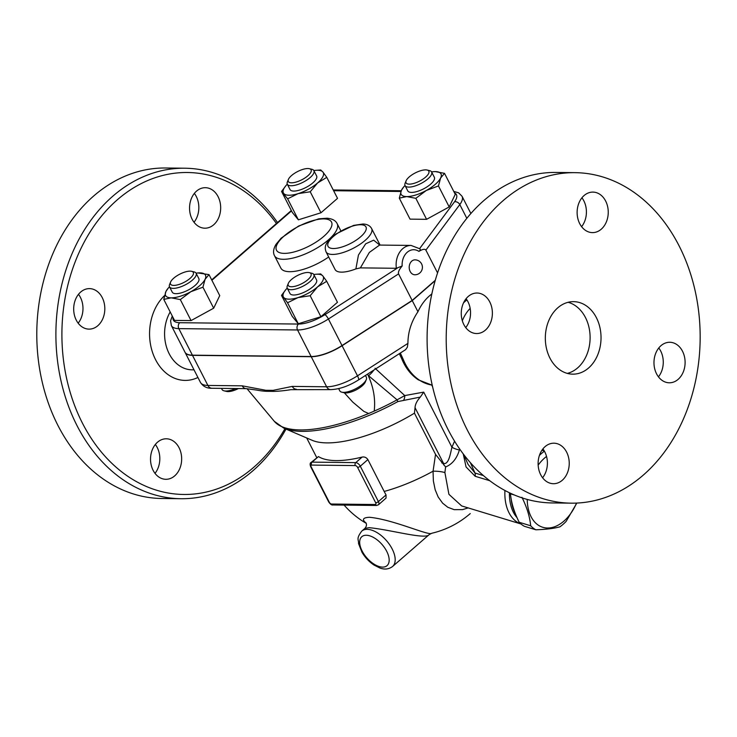 <?xml version="1.0" encoding="UTF-8"?>
<svg xmlns="http://www.w3.org/2000/svg" width="737" height="737" viewBox="0 0 737 737"><rect width="100%" height="100%" fill="white"/><g stroke="black" fill="none" stroke-linecap="round" stroke-linejoin="round"><path stroke-width="1.11" d="M161.882 498.498A165.263 126.976 -89.3 0 1 41.917 380.734A165.263 126.976 -89.3 0 1 93.581 196.088A165.263 126.976 -89.3 0 1 165.65 167.999L184.757 168.211A165.263 126.976 -89.3 0 1 277.517 222.546M78.168 323.184A20.258 15.569 90.7 0 0 80.388 297.324A20.258 15.569 90.7 0 0 78.49 294.312M155.01 473.357A20.258 15.569 90.7 0 0 155.341 444.485M194.034 222.261A20.258 15.569 90.7 0 0 194.356 193.389M76.279 320.171A20.258 15.569 -89.3 0 1 75.589 299.268A20.258 15.569 -89.3 0 1 89.481 288.618A20.258 15.569 -89.3 0 1 102.222 297.573A20.258 15.569 -89.3 0 1 102.913 318.476A20.258 15.569 -89.3 0 1 89.02 329.126A20.258 15.569 -89.3 0 1 76.279 320.171M174.697 475.862A20.258 15.569 -89.3 0 1 165.862 479.299A20.258 15.569 -89.3 0 1 151.159 464.863A20.258 15.569 -89.3 0 1 157.488 442.228A20.258 15.569 -89.3 0 1 166.322 438.791A20.258 15.569 -89.3 0 1 181.035 453.227A20.258 15.569 -89.3 0 1 174.697 475.862M196.512 191.132A20.258 15.569 -89.3 0 1 205.337 187.695A20.258 15.569 -89.3 0 1 220.05 202.131A20.258 15.569 -89.3 0 1 213.712 224.757A20.258 15.569 -89.3 0 1 204.877 228.203A20.258 15.569 -89.3 0 1 190.174 213.767A20.258 15.569 -89.3 0 1 196.512 191.132M276.439 223.486A160.998 123.705 90.7 0 0 117.229 199.874A160.998 123.705 90.7 0 0 95.856 445.001A160.998 123.705 90.7 0 0 284.952 428.639M197.921 377.482A46.91 36.049 -89.3 0 1 153.747 355.695A46.91 36.049 -89.3 0 1 164.517 295.62M285.993 429.091A165.263 126.976 -89.3 0 1 180.989 498.719A165.263 126.976 -89.3 0 1 61.024 380.946A165.263 126.976 -89.3 0 1 112.687 196.3A165.263 126.976 -89.3 0 1 184.757 168.211M194.015 369.845L192.016 369.827A36.251 27.849 -89.3 0 1 167.41 349.707A36.251 27.849 -89.3 0 1 170.183 311.935M365.46 375.465L366.363 377.233A14.924 5.399 152.9 0 1 366.271 379.629A14.924 5.399 152.9 0 1 355.529 388.832A14.924 5.399 152.9 0 1 341.784 392.167A14.924 5.399 152.9 0 1 339.785 390.831L338.651 388.62M367.625 374.074L368.095 375.326C373.548 387.183 375.584 399.113 374.203 411.126L368.657 413.512L363.857 411.393L352.737 402.07L344.299 392.775A12.796 4.625 -27.1 0 0 356.091 389.919A12.796 4.625 -27.1 0 0 365.294 382.024L366.271 379.629M235.619 388.537A14.924 5.399 152.9 0 1 224.048 390.822A14.924 5.399 152.9 0 1 222.058 389.495L221.487 388.371M224.048 390.822L226.572 391.43A12.796 4.625 -27.1 0 0 238.383 388.565M368.095 375.326L397.077 399.841A111.176 40.203 152.9 0 1 374.203 411.126M246.278 388.657A6.393 4.919 -89.3 0 1 246.269 388.657L256.983 390.113A122.609 44.34 -27.1 0 0 266.241 391.301L273.897 391.384A122.609 44.34 -27.1 0 0 290.94 389.661L330.646 389.615A6.393 4.919 -89.3 0 1 326.62 386.787L292.276 386.4A6.393 4.919 90.7 0 0 296.292 389.228M435.162 280.659L412.25 300.613L342.088 345.736A29.858 10.797 152.9 0 1 311.226 356.699L192.495 355.354A29.858 10.797 152.9 0 1 185.033 352.295A29.858 10.797 152.9 0 1 184.996 352.212M172.283 316.035L170.579 320.788L171.362 325.579L184.941 352.12A29.858 10.797 -27.1 0 0 192.403 355.17L311.134 356.524A29.858 10.797 -27.1 0 0 342.005 345.561L412.158 300.438L435.254 280.318M419.602 248.655C420.68 249.198 420.458 250.119 418.929 251.4C422.587 249.143 424.908 248.71 425.885 250.11L459.796 204.573A29.858 10.797 -27.1 0 0 462.035 196.254L458.644 192.836L453.762 191.417M412.158 300.438L398.57 273.897C397.962 272.174 399.15 269.549 402.153 266.002L396.368 268.286L360.393 267.881L355.879 268.904A25.592 9.249 152.9 0 1 335.095 269.521L326.04 251.824A25.592 9.249 -27.1 0 0 341.94 252.883A25.592 9.249 -27.1 0 0 365.193 240.354A25.592 9.249 -27.1 0 0 371.595 228.507C369.983 225.623 367.081 224.131 362.871 224.011L353.622 225.393L336.1 233.878C324.022 243.311 324.547 247.171 326.04 251.824M437.557 272.911L425.885 250.11M411.771 261.119A7.462 5.73 -89.3 0 1 415.032 259.848A7.462 7.462 0 0 1 422.412 267.393A7.462 7.462 0 0 1 414.857 274.772A7.462 5.73 -89.3 0 1 409.44 269.456A7.462 5.73 -89.3 0 1 411.771 261.119M444.512 173.352L440.634 177.986A22.386 8.098 -27.1 0 0 435.392 171.601L444.512 173.352L455.263 194.347L449.192 206.931L426.585 219.322L410.039 219.138L399.297 198.142L401.481 190.192L403.812 186.802A22.386 8.098 -27.1 0 0 401.481 190.192A22.386 8.098 -27.1 0 0 406.723 196.576A22.386 8.098 -27.1 0 0 426.299 190.468L415.843 198.327L406.723 196.576L399.297 198.142M197.903 272.948L208.995 274.615L219.737 295.611L213.675 308.195L191.058 320.586L174.512 320.402L163.771 299.406L165.954 291.456A22.386 8.098 -27.1 0 0 171.196 297.84L163.771 299.406M326.721 281.304L317.592 286.85A22.386 8.098 -27.1 0 0 322.843 275.96L326.721 281.304L337.463 302.299L320.908 316.717L298.301 323.764L292.248 316.394L281.506 295.399L285.882 289.567M326.786 177.359L317.656 182.914A22.386 8.098 -27.1 0 0 322.907 172.016L326.786 177.359L337.528 198.354L320.973 212.772L298.365 219.819L292.313 212.449L281.571 191.454L285.947 185.623M320.973 212.772L310.231 191.777L298.08 193.647L287.623 198.824L281.571 191.454M287.292 184.176A22.386 8.098 -27.1 0 0 286.085 185.457A22.386 8.098 -27.1 0 0 283.745 193.481A22.386 8.098 -27.1 0 0 298.08 193.647A22.386 8.098 -27.1 0 0 317.656 182.914L310.231 191.777M298.365 219.819L287.623 198.824M315.611 170.348L320.733 169.989L322.907 172.016A22.386 8.098 -27.1 0 0 315.611 170.348A22.386 8.098 -27.1 0 0 313.861 170.579M449.192 206.931L438.451 185.936L426.299 190.468A22.386 8.098 -27.1 0 0 440.634 177.986L438.451 185.936M426.585 219.322L415.843 198.327M405.018 185.512A22.386 8.098 -27.1 0 0 403.812 186.802M433.43 171.684L435.392 171.601A22.386 8.098 -27.1 0 0 433.347 171.693A22.386 8.098 -27.1 0 0 431.596 171.914M317.592 286.85L310.166 295.721L298.006 297.591A22.386 8.098 -27.1 0 0 317.592 286.85M320.908 316.717L310.166 295.721M298.006 297.591L287.559 302.769L283.681 297.426A22.386 8.098 -27.1 0 0 298.006 297.591M298.301 323.764L287.559 302.769M287.227 288.121A22.386 8.098 -27.1 0 0 286.02 289.401A22.386 8.098 -27.1 0 0 283.681 297.426L281.506 295.399M313.898 170.634L316.615 175.95A14.924 5.399 152.9 0 1 309.614 185.319A14.924 5.399 152.9 0 1 293.768 191.076A14.924 5.399 152.9 0 1 290.037 189.547L287.319 184.241A14.924 5.399 -27.1 0 0 291.051 185.761A14.924 5.399 -27.1 0 0 306.896 180.012A14.924 5.399 -27.1 0 0 313.898 170.634A14.924 5.399 -27.1 0 0 311.908 169.307L309.383 168.699A12.796 4.625 152.9 0 1 307.016 176.484A12.796 4.625 152.9 0 1 291.511 182.804A12.796 4.625 152.9 0 1 288.388 179.441A12.796 4.625 152.9 0 1 297.601 171.546A12.796 4.625 152.9 0 1 309.383 168.699M288.388 179.441L287.412 181.846A14.924 5.399 -27.1 0 0 287.319 184.241M431.624 171.979L434.342 177.285A14.924 5.399 152.9 0 1 423.517 188.893A14.924 5.399 152.9 0 1 407.764 190.883L405.055 185.577A14.924 5.399 -27.1 0 0 420.799 183.587A14.924 5.399 -27.1 0 0 431.624 171.979A14.924 5.399 -27.1 0 0 429.634 170.643L427.11 170.035A12.796 4.625 152.9 0 1 419.537 181.127A12.796 4.625 152.9 0 1 406.115 180.786A12.796 4.625 152.9 0 1 409.247 176.917A12.796 4.625 152.9 0 1 427.11 170.035M406.115 180.786L405.138 183.181A14.924 5.399 -27.1 0 0 405.055 185.577M315.547 274.293L320.669 273.934L322.843 275.96A22.386 8.098 -27.1 0 0 315.547 274.293A22.386 8.098 -27.1 0 0 313.796 274.523M313.833 274.579L316.551 279.894A14.924 5.399 152.9 0 1 305.717 291.493A14.924 5.399 152.9 0 1 289.973 293.492L287.255 288.185A14.924 5.399 -27.1 0 0 303.008 286.186A14.924 5.399 -27.1 0 0 313.833 274.579A14.924 5.399 -27.1 0 0 311.843 273.252L309.319 272.644A12.796 4.625 152.9 0 1 301.746 283.727A12.796 4.625 152.9 0 1 288.324 283.386A12.796 4.625 152.9 0 1 296.385 276.108A12.796 4.625 152.9 0 1 307.836 272.478A12.796 4.625 152.9 0 1 309.319 272.644M288.324 283.386L287.347 285.781A14.924 5.399 -27.1 0 0 287.255 288.185M180.316 299.591L171.196 297.84A22.386 8.098 -27.1 0 0 190.772 291.741L180.316 299.591L191.058 320.586M165.954 291.456L168.294 288.066A22.386 8.098 -27.1 0 0 165.954 291.456M169.501 286.776A22.386 8.098 -27.1 0 0 168.294 288.066M208.995 274.615L205.107 279.249A22.386 8.098 -27.1 0 0 199.874 272.865A22.386 8.098 -27.1 0 0 197.82 272.957A22.386 8.098 -27.1 0 0 196.07 273.178M205.107 279.249L202.933 287.2L190.772 291.741A22.386 8.098 -27.1 0 0 205.107 279.249M213.675 308.195L202.933 287.2M196.106 273.243L198.824 278.549A14.924 5.399 152.9 0 1 195.084 285.459A14.924 5.399 152.9 0 1 181.523 292.773A14.924 5.399 152.9 0 1 172.246 292.156L169.528 286.84A14.924 5.399 -27.1 0 0 178.805 287.458A14.924 5.399 -27.1 0 0 192.366 280.152A14.924 5.399 -27.1 0 0 196.106 273.243A14.924 5.399 -27.1 0 0 194.107 271.907L191.592 271.299A12.796 4.625 152.9 0 1 190.1 278.365A12.796 4.625 152.9 0 1 176.355 285.145A12.796 4.625 152.9 0 1 170.597 282.05A12.796 4.625 152.9 0 1 179.8 274.155A12.796 4.625 152.9 0 1 191.592 271.299M170.597 282.05L169.611 284.445A14.924 5.399 -27.1 0 0 169.528 286.84M379.748 245.08L373.668 240.17L365.672 243.818L358.44 255.048L355.879 268.904M360.393 267.881L369.348 252.423L379.564 245.071M192.495 355.354L207.889 385.442A6.393 4.919 -89.3 0 0 211.915 388.27L246.269 388.657A6.393 4.919 -89.3 0 1 242.243 385.829L207.889 385.442A29.858 10.797 152.9 0 1 200.436 382.383L185.033 352.295M266.241 391.301A6.393 4.265 -74.9 0 1 265.781 390.278L242.243 385.829M431.827 293.952A49.047 37.688 -89.3 0 0 429.524 295.804A49.047 37.688 -89.3 0 0 417.943 311.742C411.301 321.59 407.957 332.138 407.92 343.387L407.386 347.118L405.654 349.614L358.431 379.988A6.393 1.575 -122.7 0 0 357.491 375.824A29.858 10.797 152.9 0 1 326.62 386.787L311.226 356.699M292.276 386.4L273.04 390.361A6.393 5.306 71.2 0 0 273.897 391.384M368.657 413.512A111.176 40.203 152.9 0 1 274.321 421.324L283.874 428.179L312.138 440.302A89.564 32.391 -27.1 0 0 414.443 413.162L435.539 454.397L433.061 471.21A12.796 3.565 2.6 0 1 444.899 472.574L448.916 494.315L461.648 505.923L448.916 494.315L444.899 472.574L445.599 466.972C452.223 464.255 456.829 458.571 459.418 449.92L459.731 449.054M504.928 490.455A42.645 27.656 106.9 0 0 520.995 523.989L461.648 505.923M463.232 453.881L466.06 466.954L475.181 476.277L489.81 480.727M517.033 517.65A40.517 26.274 -73.1 0 1 509.433 492.749M515.264 513.376A40.517 26.274 -73.1 0 1 511.183 498.977M510.492 493.246A44.248 28.697 106.9 0 0 510.465 493.818C511.266 502.652 514.159 512.141 519.17 522.266A44.248 28.697 106.9 0 0 524.339 526.282L535.827 529.783A44.248 28.697 -73.1 0 1 530.658 525.767C529.866 516.923 526.964 507.443 521.962 497.318M539.42 455.42A44.248 28.697 -73.1 0 1 544.422 451.191M541.935 450.243L544.293 450.961M527.231 499.419A39.448 25.583 106.9 0 0 563.916 521.105A39.448 25.583 106.9 0 0 576.537 503.076M546.541 456.443A39.448 25.583 106.9 0 0 538.148 465.13M576.831 503.067L566.117 521.409A44.248 28.697 -73.1 0 1 563.077 524.329A44.248 28.697 -73.1 0 1 559.899 526.826C553.984 528.457 545.96 529.442 535.827 529.783M510.465 493.818L514.666 495.089M519.17 522.266L530.658 525.767M384.18 491.45A80.923 62.175 90.7 0 0 386.059 494.923L386.05 498.083L378.477 504.781A4.265 2.248 -131.1 0 0 378.413 501.593A2.128 0.774 152.9 0 1 375.677 502.763A2.128 1.124 48.9 0 1 375.216 504.523L331.549 504.025A2.128 1.124 48.9 0 1 329.282 502.238L311.161 466.843A2.128 1.124 48.9 0 1 311.622 465.084A2.128 1.64 -89.3 0 1 312.083 462.127A4.265 2.248 -131.1 0 0 311.097 462.449L318.458 456.581A89.564 32.391 -27.1 0 0 362.125 457.078C364.511 456.645 366.427 457.484 367.874 459.593L384.18 491.45A89.564 32.391 -27.1 0 0 433.061 471.21L433.365 480.929L435.18 489.783L438.193 497.033L442.633 503.178L447.82 507.277L454.13 509.645L462.55 509.626L468.161 507.904M361.756 531.119C355.888 538.959 358.762 539.254 358.541 543.574L362.005 552.289C365.101 557.504 369.09 561.751 373.963 565.021L379.822 567.978C384.603 569.765 388.86 569.268 392.572 566.495A23.455 12.391 -131.1 0 0 389.643 544.726A23.455 12.391 -131.1 0 0 367.201 529.341A23.455 12.391 -131.1 0 0 361.756 531.119L364.898 528.383L369.108 527.674C390.407 529.627 425.793 539.981 429.21 534.583L431.744 533.266C429.293 536.223 393.678 519.548 369.394 517.273C362.834 517.632 361.729 519.557 366.105 523.058M435.539 454.397L445.599 466.972M475.181 476.277A6.393 4.146 106.9 0 0 474.978 473.025L468.032 464.319L463.61 454.37M454.582 441.15L451.919 447.23A6.393 1.714 -159.9 0 0 459.418 449.92M283.874 428.179A110.053 39.798 -27.1 0 0 397.879 401.582L420.293 397.086L423.72 392.121L451.919 447.23C450.371 453.752 448.722 464.789 443.573 463.453A6.393 4.146 -73.1 0 1 443.849 465.084M397.879 401.582L397.077 399.841L404.76 395.576L375.041 368.251M403.719 400.025A6.393 4.09 -93.1 0 0 404.76 395.576L423.72 392.121M414.443 413.162L415.032 407.681C415.198 404.383 416.949 400.854 420.293 397.086M373.88 370.048A14.924 7.692 134.5 0 1 368.528 375.741M431.771 385.055L418.275 379.822C411.016 374.93 405.534 367.984 401.822 358.974L401.822 358.974A5.97 1.833 -22.2 0 0 403.296 359.545L400.338 353.032M403.296 359.545A49.047 37.688 -89.3 0 0 431.689 385.018L432.094 384.585M463.536 302.833A42.645 32.769 -89.3 0 1 464.992 301.488A42.645 32.769 -89.3 0 1 466.917 299.931M462.339 320.798A36.251 27.849 -89.3 0 1 470.16 308.388M465.738 327.597A20.258 15.569 90.7 0 0 466.07 298.715M542.589 477.769A20.258 15.569 90.7 0 0 542.92 448.897M658.454 376.847A20.258 15.569 90.7 0 0 660.674 350.987A20.258 15.569 90.7 0 0 658.786 347.975M581.604 226.674A20.258 15.569 90.7 0 0 581.935 197.802M463.849 324.575A20.258 15.569 -89.3 0 1 463.168 303.672A20.258 15.569 -89.3 0 1 477.06 293.022A20.258 15.569 -89.3 0 1 489.792 301.986A20.258 15.569 -89.3 0 1 490.483 322.889A20.258 15.569 -89.3 0 1 476.59 333.539A20.258 15.569 -89.3 0 1 463.849 324.575M562.276 480.266A20.258 15.569 -89.3 0 1 553.441 483.712A20.258 15.569 -89.3 0 1 538.738 469.276A20.258 15.569 -89.3 0 1 545.067 446.64A20.258 15.569 -89.3 0 1 553.902 443.195A20.258 15.569 -89.3 0 1 568.605 457.631A20.258 15.569 -89.3 0 1 562.276 480.266M682.508 351.236A20.258 15.569 -89.3 0 1 683.199 372.139A20.258 15.569 -89.3 0 1 669.307 382.789A20.258 15.569 -89.3 0 1 656.566 373.834A20.258 15.569 -89.3 0 1 655.875 352.931A20.258 15.569 -89.3 0 1 669.767 342.272A20.258 15.569 -89.3 0 1 682.508 351.236M584.082 195.545A20.258 15.569 -89.3 0 1 592.917 192.099A20.258 15.569 -89.3 0 1 607.62 206.535A20.258 15.569 -89.3 0 1 601.291 229.17A20.258 15.569 -89.3 0 1 592.456 232.616A20.258 15.569 -89.3 0 1 577.753 218.18A20.258 15.569 -89.3 0 1 584.082 195.545M571.304 503.159L552.197 502.938A165.263 126.976 -89.3 0 1 432.223 385.184A165.263 126.976 -89.3 0 1 483.887 200.528A165.263 126.976 -89.3 0 1 555.956 172.44L575.063 172.661A165.263 126.976 -89.3 0 1 700.15 339.352A165.263 126.976 -89.3 0 1 571.304 503.159A165.263 126.976 -89.3 0 1 451.33 385.396A165.263 126.976 -89.3 0 1 502.993 200.75A165.263 126.976 -89.3 0 1 575.063 172.661M588.577 367.993A36.251 27.849 -89.3 0 1 572.769 374.156A36.251 27.849 -89.3 0 1 545.325 337.592A36.251 27.849 -89.3 0 1 573.598 301.654A36.251 27.849 -89.3 0 1 599.909 327.486A36.251 27.849 -89.3 0 1 588.577 367.993M567.315 373.392A36.251 27.849 90.7 0 0 577.661 367.874A36.251 27.849 90.7 0 0 589.628 330.839A36.251 27.849 90.7 0 0 568.126 302.299M417.943 311.742L412.25 300.613M418.929 251.4A14.924 11.47 90.7 0 0 407.248 252.266A14.924 11.47 90.7 0 0 402.153 266.002M454.517 192.901A25.592 9.249 152.9 0 1 454.508 201.791A4.265 3.206 36.7 0 1 459.796 204.573L466.825 218.309M454.508 201.791L419.629 248.609M397.142 268.213L324.925 314.662A4.265 1.05 57.3 0 1 328.416 319.01L398.57 273.897M324.925 314.662A25.592 9.249 152.9 0 1 298.467 324.059A4.265 3.28 90.7 0 0 297.545 329.973A29.858 10.797 -27.1 0 0 328.416 319.01L342.005 345.561M298.467 324.059L179.736 322.705A4.265 3.28 90.7 0 0 178.824 328.628L297.545 329.973L311.134 356.524M171.362 325.579A29.858 10.797 -27.1 0 0 178.824 328.628L192.403 355.17M179.736 322.705A25.592 9.249 152.9 0 1 173.038 317.518M211.878 280.263L291.52 210.893M333.621 190.717L400.928 191.482M360.651 236.78A21.327 7.711 152.9 0 1 328.361 246.849A21.327 7.711 152.9 0 1 352.01 226.25A21.327 7.711 152.9 0 1 360.651 236.78M419.887 248.82L411.071 245.43A19.19 14.749 90.7 0 0 396.368 268.286M407.92 343.387L357.491 375.824L342.088 345.736M273.04 390.361L265.781 390.278M386.059 494.923L378.413 501.593L360.292 466.199A4.265 2.248 -131.1 0 0 355.759 462.624L312.083 462.127L318.458 456.581M378.477 504.781L376.561 505.462A2.128 1.64 -89.3 0 1 375.216 504.523M376.561 505.462L332.894 504.965A2.128 1.64 -89.3 0 1 331.549 504.025M332.894 504.965C331.751 505.278 330.369 504.292 328.748 502.017A2.128 0.774 -27.1 0 0 329.282 502.238M311.161 466.843A2.128 0.774 152.9 0 1 310.636 466.622L328.748 502.017M311.622 465.084L355.298 465.581A2.128 1.64 -89.3 0 1 355.759 462.624L362.125 457.078M355.298 465.581A2.128 1.124 48.9 0 1 357.565 467.369A2.128 0.774 -27.1 0 0 360.292 466.199L367.874 459.593M357.565 467.369L375.677 502.763M366.28 535.255A19.19 10.134 48.9 0 1 389.145 559.272A19.19 10.134 48.9 0 1 367.874 559.033A19.19 10.134 48.9 0 1 366.28 535.255M483.49 475.614L474.978 473.025L470.335 462.578M415.032 407.681L443.573 463.453L441.758 462.9M323.81 236.356A30.917 11.184 152.9 0 1 276.983 250.958A30.917 11.184 152.9 0 1 311.272 221.091A30.917 11.184 152.9 0 1 323.81 236.356M328.352 239.93A35.183 12.722 -27.1 0 0 337.15 223.643C335.657 220.538 332.304 218.723 327.099 218.216L318.78 218.815L298.651 226.001L281.147 238.152L275.979 244.389C273.363 248.839 272.865 252.616 274.505 255.702A35.183 12.722 -27.1 0 0 296.375 257.158A35.183 12.722 -27.1 0 0 328.352 239.93M328.684 256.983A35.183 12.722 152.9 0 1 280.852 268.093L274.505 255.702M161.891 498.498L180.998 498.719M344.299 392.775L341.784 392.167M274.321 421.324L246.996 388.675M211.694 279.885L291.327 210.524M333.235 189.962L401.223 190.736M380.08 245.08L371.595 228.507M379.371 245.071L411.071 245.43M470.869 213.509L462.035 196.254M211.915 388.27C206.867 388.427 203.034 386.464 200.436 382.383M358.431 379.988C348.675 386.114 339.407 389.32 330.646 389.615M344.105 505.094A89.564 89.564 0 0 0 366.225 523.353M431.744 533.266A89.564 89.564 0 0 0 470.252 513.569M311.097 462.449C310.028 462.91 309.872 464.301 310.636 466.622M316.717 457.557L306.703 437.971M364.898 528.383C366.556 526.458 366.897 524.578 365.911 522.745M392.572 566.495L429.21 534.583M401.822 358.974L399.325 353.686M431.661 384.963L432.601 386.796M340.844 230.865L337.15 223.643"/></g></svg>
